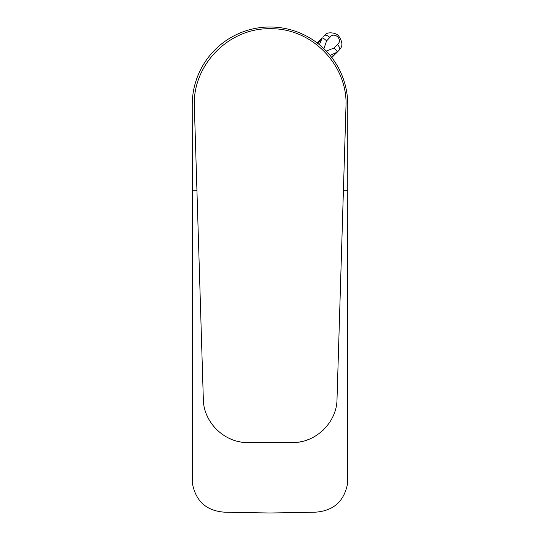 <?xml version="1.0" encoding="UTF-8"?>
<svg xmlns="http://www.w3.org/2000/svg" width="540" height="540" viewBox="0 0 540 540"><rect width="100%" height="100%" fill="white"/><g stroke="black" fill="none" stroke-linecap="round" stroke-linejoin="round"><path stroke-width="0.81" d="M347.76 190.282L347.578 483.584C344.108 501.579 333.187 511.124 314.813 512.217L270 513L225.187 512.217C206.874 511.171 195.953 501.626 192.422 483.584L192.24 104.76A77.76 77.76 0 0 1 270 27A77.76 77.76 0 0 1 347.76 104.76L347.76 190.282L343.413 190.282M196.931 190.282L192.24 190.282M335.205 54.081L331.81 57.578C330.98 56.815 332.478 57.645 324.736 49.532C317.25 42.478 317.864 43.679 317.183 42.95L318.533 41.6L317.439 43.328M292.214 442.537L248.13 442.537L292.214 442.537C315.245 443.245 336.96 422.685 337.021 399.08L346.039 104.591C347.045 64.787 311.83 27.945 270.175 28.721C228.751 27.911 193.259 64.651 194.306 104.591L203.324 399.08C203.391 422.685 225.099 443.245 248.13 442.537M337.021 399.08L345.904 109.067A10.348 10.348 0 0 1 345.904 109.08M299.923 441.869L301.975 441.464M306.808 440.093L309.474 439.081M316.156 435.605L317.507 434.72M320.328 432.628L323.345 429.968M206.732 414.909L207.245 416.09M211.295 423.252L212.159 424.46M214.67 427.545L217.107 430.07M222.622 434.572L226.537 436.995M229.379 438.426L231.835 439.472M238.518 441.497L239.544 441.707M333.531 55.856L331.898 57.071L332.87 55.816L336.427 52.96M326.255 51.071L334.091 48.013A5.171 0.857 43.5 0 1 337.223 52.164L330.082 55.391M319.39 44.699L322.218 37.915L317.729 43.376M318.533 41.6L317.176 42.944M337.23 52.157L339.471 49.781A5.171 2.308 -136.7 0 0 339.485 49.768A5.171 2.308 -136.7 0 0 337.338 44.577C343.575 39.866 334.145 30.908 329.839 37.449L326.592 40.892L323.879 48.695M326.592 40.892A5.171 0.857 -136.5 0 0 322.218 37.915L321.428 38.705M320.996 39.008L322.016 38.09M324.655 35.35L324.655 35.343C326.788 31.111 336.879 32.859 338.675 36.018C342.671 41.742 342.941 46.325 339.485 49.768L337.223 52.164A5.171 0.857 43.5 0 1 337.216 52.171L337.028 52.36M320.787 39.218L318.593 41.411M323.683 36.322L324.473 35.532A5.171 2.308 43.3 0 1 329.839 37.449M334.091 48.013L337.338 44.577M337.014 52.38L336.224 53.17M318.391 41.614L317.763 42.275"/></g></svg>
